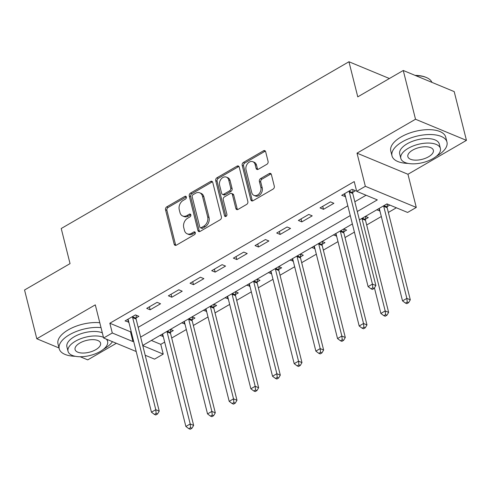 <?xml version="1.0" encoding="UTF-8"?>
<svg xmlns="http://www.w3.org/2000/svg" width="491" height="491" viewBox="0 0 491 491"><rect width="100%" height="100%" fill="white"/><g stroke="black" fill="none" stroke-linecap="round" stroke-linejoin="round"><path stroke-width="0.74" d="M186.359 197.038A1.559 1.172 -67.5 0 0 185.764 196.29A1.559 1.172 -67.5 0 0 184.831 196.388L166.756 206.864A2.228 1.676 -67.5 0 0 165.535 209.767L174.188 244.23A2.228 1.676 -67.5 0 0 175.041 245.297A2.228 1.676 -67.5 0 0 176.373 245.156L194.448 234.68A1.559 1.172 -67.5 0 0 195.301 232.648A1.559 1.172 -67.5 0 0 194.706 231.899A1.559 1.172 -67.5 0 0 193.773 231.998L191.435 233.354A7.12 5.364 -67.5 0 1 187.169 233.808A7.12 5.364 -67.5 0 1 184.45 230.383L183.732 227.511A7.12 5.364 -67.5 0 1 187.636 218.231L189.974 216.875A1.559 1.172 -67.5 0 0 190.833 214.843A1.559 1.172 -67.5 0 0 190.238 214.094A1.559 1.172 -67.5 0 0 189.305 214.193L186.961 215.549A7.12 5.364 -67.5 0 1 182.695 216.003A7.12 5.364 -67.5 0 1 179.982 212.578L179.258 209.706A7.12 5.364 -67.5 0 1 183.161 200.426L185.506 199.07A1.559 1.172 -67.5 0 0 186.359 197.038M186.316 196.903A1.559 1.172 -67.5 0 0 186.206 196.959L168.131 207.435A2.228 1.676 -67.5 0 0 166.909 210.338L175.569 244.8A2.228 1.676 -67.5 0 0 175.815 245.371M195.258 232.513A1.559 1.172 -67.5 0 0 195.154 232.568L192.81 233.925L191.435 233.354M190.79 214.708A1.559 1.172 -67.5 0 0 190.68 214.763L188.341 216.12L186.961 215.549M266.865 164.301A2.228 1.676 -67.5 0 0 268.086 161.404L265.656 151.731A2.228 1.676 -67.5 0 0 264.809 150.663A2.228 1.676 -67.5 0 0 263.471 150.805L243.395 162.441A2.228 1.676 -67.5 0 0 242.18 165.344L250.833 199.806A2.228 1.676 -67.5 0 0 251.68 200.874A2.228 1.676 -67.5 0 0 253.018 200.733L273.088 189.096A2.228 1.676 -67.5 0 0 274.309 186.193L271.376 174.52A2.228 1.676 -67.5 0 0 270.529 173.446A2.228 1.676 -67.5 0 0 269.197 173.587L260.604 178.571A2.228 1.676 -67.5 0 0 259.383 181.467L260.838 187.261A5.953 4.487 -67.5 0 1 259.23 193.607A5.953 4.487 -67.5 0 1 254.007 195.4A5.953 4.487 -67.5 0 1 251.736 192.54L246.04 169.849A5.953 4.487 -67.5 0 1 247.648 163.503A5.953 4.487 -67.5 0 1 252.871 161.711A5.953 4.487 -67.5 0 1 255.142 164.571L256.087 168.358A2.228 1.676 -67.5 0 0 256.94 169.426A2.228 1.676 -67.5 0 0 258.272 169.285L266.865 164.301M403.264 70.483L454.2 91.602L466.45 140.365L415.515 119.245L403.264 70.483L357.767 96.856L348.948 61.749L61.228 228.518L70.047 263.624L24.55 289.997L36.8 338.759L95.297 304.856L103.626 338.011L112.292 332.99L109.843 323.238L354.226 181.584L356.681 191.337L365.347 186.31L416.282 207.429L407.616 212.45L386.963 203.888L359.387 219.876M415.515 119.245L357.018 153.155L365.347 186.31M212.744 182.4A2.228 1.676 -67.5 0 0 211.897 181.332A2.228 1.676 -67.5 0 0 210.565 181.474L190.49 193.11A2.228 1.676 -67.5 0 0 189.268 196.013L197.922 230.475A2.228 1.676 -67.5 0 0 198.775 231.543A2.228 1.676 -67.5 0 0 200.107 231.402L220.183 219.765A2.228 1.676 -67.5 0 0 221.398 216.862L212.744 182.4M216.942 177.779L237.018 166.142A2.228 1.676 -67.5 0 1 238.35 166.001A2.228 1.676 -67.5 0 1 239.203 167.069L247.857 201.531A2.228 1.676 -67.5 0 1 246.635 204.428L238.043 209.411A2.228 1.676 -67.5 0 1 236.711 209.553A2.228 1.676 -67.5 0 1 235.864 208.485L232.353 194.504A2.228 1.676 -67.5 0 0 231.5 193.436A2.228 1.676 -67.5 0 0 230.169 193.577L224.473 196.879A2.228 1.676 -67.5 0 0 223.252 199.782L226.903 214.334A1.559 1.172 -67.5 0 1 226.486 215.991A1.559 1.172 -67.5 0 1 225.117 216.463A1.559 1.172 -67.5 0 1 224.522 215.715L215.721 180.676A2.228 1.676 -67.5 0 1 216.942 177.779L218.317 178.35L238.393 166.713L237.018 166.142M36.8 338.759L59.018 347.972M80.174 356.742L87.736 359.878L116.355 343.289M109.843 323.238L130.489 331.799L131.158 331.413M138.18 327.337L347.812 205.833M354.833 201.758L366.09 195.234M136.068 317.959L138.885 316.321L135.448 314.897L125.045 320.924L128.832 322.151M150.154 309.79L160.551 303.763L157.114 302.339L146.711 308.366L150.154 309.79L149.405 306.807M171.819 297.233L182.216 291.206L178.779 289.782L168.376 295.809L171.819 297.233L171.071 294.25M193.485 284.676L203.882 278.649L200.445 277.225L190.042 283.252L193.485 284.676L192.736 281.693M215.15 272.118L225.547 266.091L222.11 264.661L211.707 270.694L215.15 272.118L214.401 269.129M236.815 259.561L247.212 253.534L243.775 252.104L233.372 258.131L236.815 259.561L236.067 256.572M258.481 247.004L268.884 240.977L265.441 239.547L255.038 245.574L258.481 247.004L257.732 244.015M280.146 234.446L290.549 228.419L287.106 226.989L276.703 233.016L280.146 234.446L279.397 231.457M301.812 221.889L312.215 215.856L308.771 214.432L298.368 220.459L301.812 221.889L301.063 218.9M323.477 209.332L333.88 203.299L330.437 201.875L320.034 207.902L323.477 209.332L322.728 206.343M352.722 192.38L355.545 190.741L352.102 189.317L341.699 195.344L345.486 196.572M151.363 340.453L160.778 344.351L164.675 342.098M171.697 338.023L186.341 329.535M193.362 325.465L208.006 316.977M215.027 312.908L229.671 304.42M236.693 300.351L251.337 291.863M258.358 287.794L273.002 279.305M280.023 275.236L294.668 266.748M301.689 262.673L316.333 254.191M323.354 250.115L337.998 241.633M345.02 237.558L354.416 232.114M366.685 225.001L381.329 216.513M388.35 212.443L396.378 207.791M160.029 335.427L163.245 336.421M170.487 332.223L173.305 330.59L170.432 329.4M181.695 322.869L184.911 323.864M192.153 319.666L194.97 318.033L192.098 316.842M203.36 310.312L206.576 311.306M213.818 307.108L216.635 305.476L213.763 304.285M225.031 297.755L228.241 298.749M235.484 294.551L238.301 292.918L235.428 291.728M246.697 285.197L249.907 286.185M257.149 281.994L259.966 280.361L257.094 279.17M268.362 272.64L271.572 273.628M278.814 269.436L281.631 267.804L278.759 266.607M290.028 260.077L293.237 261.071M300.48 256.879L303.297 255.24L300.424 254.05M311.693 247.519L314.903 248.514M322.145 244.322L324.962 242.683L322.09 241.492M333.358 234.962L336.574 235.956M343.81 231.758L346.628 230.126L343.755 228.935M365.476 219.201L368.293 217.568L365.421 216.378M376.689 209.847L379.905 210.842M387.141 206.643L389.836 205.078M389.406 78.517L348.948 61.749M357.018 153.155L407.953 174.268L466.45 140.365M407.953 174.268L416.282 207.429M160.778 344.351L163.227 354.103L154.561 359.13L145.189 355.245M357.288 211.511L377.327 199.892L356.681 191.337M112.292 332.99L132.938 341.552L133.607 341.165M140.629 337.09L350.261 215.586M136.203 351.519L103.626 338.011M142.771 345.627L163.227 354.103M352.36 223.945L142.728 345.455M130.489 331.799L132.938 341.552M162.908 336.617L162.282 334.125M184.573 324.06L183.947 321.568M206.238 311.503L205.612 309.011M227.904 298.945L227.278 296.454M249.569 286.388L248.943 283.89M271.235 273.831L270.609 271.333M292.9 261.273L292.274 258.775M314.565 248.71L313.939 246.218M336.231 236.153L335.605 233.661M379.561 211.038L378.935 208.546M128.489 322.354L127.74 319.365M345.142 196.768L344.394 193.785M182.695 216.003L184.076 216.574A7.12 5.364 -67.5 0 0 188.341 216.12M187.169 233.808L188.544 234.379A7.12 5.364 -67.5 0 0 192.81 233.925M212.493 181.83A2.228 1.676 -67.5 0 0 211.94 182.044L191.864 193.681A2.228 1.676 -67.5 0 0 190.643 196.584L199.297 231.046A2.228 1.676 -67.5 0 0 199.549 231.611M193.031 194.706A1.559 1.172 -67.5 0 0 192.177 196.738L199.776 226.989A1.559 1.172 -67.5 0 0 200.371 227.732A1.559 1.172 -67.5 0 0 201.304 227.634L203.771 226.204A7.12 5.364 -67.5 0 0 207.675 216.924L202.482 196.247A7.12 5.364 -67.5 0 0 199.763 192.822A7.12 5.364 -67.5 0 0 195.498 193.276L193.031 194.706M200.371 227.732L201.746 228.303A1.559 1.172 -67.5 0 0 202.679 228.205L201.304 227.634M199.763 192.822L201.144 193.393A7.12 5.364 -67.5 0 1 203.857 196.817L209.049 217.495A7.12 5.364 -67.5 0 1 205.146 226.774L202.679 228.205M238.951 166.498A2.228 1.676 -67.5 0 0 238.393 166.713M231.5 193.436L232.881 194.006A2.228 1.676 -67.5 0 1 233.728 195.074L237.239 209.056A2.228 1.676 -67.5 0 0 237.491 209.62M218.317 178.35A2.228 1.676 -67.5 0 0 217.102 181.247L225.897 216.285A1.559 1.172 -67.5 0 0 225.94 216.421M228.708 180.001A5.953 4.487 -67.5 0 0 226.437 177.141A5.953 4.487 -67.5 0 0 221.214 178.933A5.953 4.487 -67.5 0 0 219.606 185.279L221.613 193.27A2.228 1.676 -67.5 0 0 222.466 194.344A2.228 1.676 -67.5 0 0 223.798 194.203L229.493 190.895A2.228 1.676 -67.5 0 0 230.715 187.998L228.708 180.001L230.083 180.571A5.953 4.487 -67.5 0 0 227.812 177.711L226.437 177.141M222.466 194.344L223.841 194.915A2.228 1.676 -67.5 0 0 225.173 194.774L223.798 194.203M230.083 180.571L232.096 188.569A2.228 1.676 -67.5 0 1 230.874 191.465L225.173 194.774M252.871 161.711L254.246 162.282A5.953 4.487 -67.5 0 1 256.517 165.142L257.468 168.929A2.228 1.676 -67.5 0 0 257.714 169.493M254.007 195.4L255.388 195.97A5.953 4.487 -67.5 0 0 260.604 194.178A5.953 4.487 -67.5 0 0 262.212 187.832L260.838 187.261M271.13 173.949A2.228 1.676 -67.5 0 0 270.572 174.158L261.979 179.141A2.228 1.676 -67.5 0 0 260.758 182.038L262.212 187.832M265.404 151.167A2.228 1.676 -67.5 0 0 264.852 151.375L244.776 163.012A2.228 1.676 -67.5 0 0 243.554 165.915L252.208 200.377A2.228 1.676 -67.5 0 0 252.46 200.948M162.564 333.96A2.265 1.706 112.5 0 1 162.742 334.408L185.868 426.47L190.201 423.96L193.638 425.39L170.518 333.321A2.265 1.706 112.5 0 1 170.457 332.524L170.721 329.522M190.569 427.679L188.832 428.68L190.213 429.251L191.944 428.25L190.569 427.679L190.201 423.96L167.075 331.898A2.265 1.706 112.5 0 1 167.008 331.382M188.832 428.68L185.868 426.47M193.638 425.39L191.944 428.25M132.625 316.529L132.601 316.83A2.265 1.706 -67.5 0 0 132.656 317.628L155.782 409.69L151.449 412.207L128.323 320.138A2.265 1.706 -67.5 0 0 128.016 319.488L127.869 319.291M136.308 315.253L136.044 318.254A2.265 1.706 -67.5 0 0 136.099 319.058L159.225 411.12L155.782 409.69L156.15 413.41L154.419 414.416L155.794 414.987L157.531 413.981L156.15 413.41M157.531 413.981L159.225 411.12M151.449 412.207L154.419 414.416M184.229 321.402A2.265 1.706 112.5 0 1 184.407 321.851L207.533 413.913L211.867 411.403L215.31 412.827L192.184 320.764A2.265 1.706 112.5 0 1 192.122 319.966L192.386 316.965M212.235 415.122L210.504 416.123L211.879 416.693L213.61 415.693L212.235 415.122L211.867 411.403L188.74 319.34A2.265 1.706 112.5 0 1 188.673 318.825M210.504 416.123L207.533 413.913M215.31 412.827L213.61 415.693M205.901 308.845A2.265 1.706 112.5 0 1 206.073 309.293L229.199 401.356L233.532 398.845L236.975 400.269L213.849 308.207A2.265 1.706 112.5 0 1 213.788 307.409L214.051 304.402M233.9 402.565L232.169 403.565L233.544 404.136L235.275 403.129L233.9 402.565L233.532 398.845L210.406 306.783A2.265 1.706 112.5 0 1 210.338 306.267M232.169 403.565L229.199 401.356M236.975 400.269L235.275 403.129M227.566 296.282A2.265 1.706 112.5 0 1 227.738 296.736L250.864 388.798L255.197 386.288L258.64 387.712L235.514 295.65A2.265 1.706 112.5 0 1 235.453 294.852L235.723 291.844M255.565 390.001L253.835 391.008L255.21 391.579L256.94 390.572L255.565 390.001L255.197 386.288L232.071 294.226A2.265 1.706 112.5 0 1 232.004 293.71M253.835 391.008L250.864 388.798M258.64 387.712L256.94 390.572M249.232 283.724A2.265 1.706 112.5 0 1 249.403 284.179L272.53 376.241L276.863 373.731L280.306 375.155L257.18 283.092A2.265 1.706 112.5 0 1 257.118 282.294L257.388 279.287M277.231 377.444L275.5 378.451L276.875 379.021L278.606 378.015L277.231 377.444L276.863 373.731L253.737 281.668A2.265 1.706 112.5 0 1 253.669 281.153M275.5 378.451L272.53 376.241M280.306 375.155L278.606 378.015M101.011 327.601A28.337 13.079 165.9 0 0 69.495 334.727A28.337 13.079 165.9 0 0 59.221 348.763A28.337 13.079 165.9 0 0 75.307 356.288M103.564 349.193A28.337 13.079 165.9 0 0 103.908 348.991A28.337 13.079 165.9 0 0 112.488 341.687M99.783 322.722A28.337 13.079 165.9 0 0 68.267 329.848A28.337 13.079 165.9 0 0 57.993 343.884L59.221 348.763M103.448 337.311A20.401 9.415 165.9 0 0 75.436 341.208A20.401 9.415 165.9 0 0 68.04 351.317L66.911 346.83A20.401 9.415 -14.1 0 1 74.313 336.722A20.401 9.415 -14.1 0 1 102.318 332.824M68.04 351.317A20.401 9.415 165.9 0 0 80.217 356.742A20.401 9.415 165.9 0 0 100.219 351.482A20.401 9.415 165.9 0 0 107.615 341.374A20.401 9.415 165.9 0 0 106.289 339.115M95.813 349.653A13.147 6.07 165.9 0 0 100.581 343.141A13.147 6.07 165.9 0 0 92.731 339.643A13.147 6.07 165.9 0 0 79.843 343.037A13.147 6.07 165.9 0 0 75.074 349.549A13.147 6.07 165.9 0 0 82.924 353.047A13.147 6.07 165.9 0 0 95.813 349.653M436.346 156.298A28.337 13.079 165.9 0 0 436.695 156.101A28.337 13.079 165.9 0 0 446.97 142.065A28.337 13.079 165.9 0 0 430.055 134.528A28.337 13.079 165.9 0 0 402.276 141.831A28.337 13.079 165.9 0 0 392.002 155.868A28.337 13.079 165.9 0 0 408.089 163.399M446.97 142.065L445.742 137.185A28.337 13.079 165.9 0 0 428.833 129.649A28.337 13.079 165.9 0 0 401.055 136.958A28.337 13.079 165.9 0 0 390.775 150.995L392.002 155.868M400.822 158.421L399.699 153.941A20.401 9.415 -14.1 0 1 407.094 143.832A20.401 9.415 -14.1 0 1 427.096 138.566A20.401 9.415 -14.1 0 1 439.273 143.998L440.402 148.485A20.401 9.415 165.9 0 0 428.226 143.053A20.401 9.415 165.9 0 0 408.224 148.319A20.401 9.415 165.9 0 0 400.822 158.421A20.401 9.415 165.9 0 0 412.999 163.853A20.401 9.415 165.9 0 0 433.001 158.587A20.401 9.415 165.9 0 0 440.402 148.485M428.6 156.764A13.147 6.07 165.9 0 0 433.363 150.252A13.147 6.07 165.9 0 0 425.519 146.754A13.147 6.07 165.9 0 0 412.63 150.142A13.147 6.07 165.9 0 0 407.861 156.66A13.147 6.07 165.9 0 0 415.705 160.152A13.147 6.07 165.9 0 0 428.6 156.764M431.914 82.359A28.337 13.079 165.9 0 0 426.501 77.566A28.337 13.079 165.9 0 0 415.662 75.626M415.085 75.381A27.656 12.766 -14.1 0 1 425.832 77.283L426.501 77.566M270.897 271.167A2.265 1.706 112.5 0 1 271.069 271.621L294.195 363.684L298.528 361.173L301.971 362.597L278.845 270.535A2.265 1.706 112.5 0 1 278.784 269.731L279.054 266.73M298.896 364.887L297.165 365.893L298.54 366.464L300.271 365.457L298.896 364.887L298.528 361.173L275.402 269.105A2.265 1.706 112.5 0 1 275.334 268.595M297.165 365.893L294.195 363.684M301.971 362.597L300.271 365.457M292.562 258.61A2.265 1.706 112.5 0 1 292.734 259.064L315.86 351.126L320.193 348.61L323.637 350.04L300.51 257.978A2.265 1.706 112.5 0 1 300.455 257.174L300.719 254.172M320.562 352.329L318.831 353.336L320.206 353.907L321.936 352.9L320.562 352.329L320.193 348.61L297.067 256.548A2.265 1.706 112.5 0 1 297 256.038M318.831 353.336L315.86 351.126M323.637 350.04L321.936 352.9M314.228 246.052A2.265 1.706 112.5 0 1 314.4 246.5L337.526 338.569L341.859 336.053L345.302 337.483L322.176 245.42A2.265 1.706 112.5 0 1 322.121 244.616L322.384 241.615M342.227 339.772L340.496 340.779L341.871 341.349L343.602 340.343L342.227 339.772L341.859 336.053L318.733 243.99A2.265 1.706 112.5 0 1 318.665 243.481M340.496 340.779L337.526 338.569M345.302 337.483L343.602 340.343M335.893 233.495A2.265 1.706 112.5 0 1 336.065 233.943L359.191 326.006L363.524 323.495L366.967 324.925L343.841 232.863A2.265 1.706 112.5 0 1 343.786 232.059L344.05 229.058M363.892 327.215L362.162 328.221L363.536 328.792L365.267 327.785L363.892 327.215L363.524 323.495L340.398 231.433A2.265 1.706 112.5 0 1 340.331 230.917M362.162 328.221L359.191 326.006M366.967 324.925L365.267 327.785M374.449 287.953L380.856 313.448L385.19 310.938L388.633 312.368L365.507 220.299A2.265 1.706 112.5 0 1 365.451 219.502L365.715 216.5M385.558 314.657L383.827 315.658L385.202 316.229L386.939 315.228L385.558 314.657L385.19 310.938L362.063 218.876A2.265 1.706 112.5 0 1 361.996 218.36M383.827 315.658L380.856 313.448M388.633 312.368L386.939 315.228M379.224 208.38A2.265 1.706 112.5 0 1 379.396 208.828L402.522 300.891L406.855 298.381L410.298 299.805L387.172 207.742A2.265 1.706 112.5 0 1 387.117 206.944L387.368 204.06M407.223 302.1L405.492 303.1L406.867 303.671L408.604 302.671L407.223 302.1L406.855 298.381L383.729 206.318A2.265 1.706 112.5 0 1 383.661 205.803M405.492 303.1L402.522 300.891M410.298 299.805L408.604 302.671M349.279 190.95L349.254 191.251A2.265 1.706 -67.5 0 0 349.316 192.049L372.436 284.111L368.103 286.627L344.983 194.559A2.265 1.706 -67.5 0 0 344.67 193.908L344.522 193.712M352.961 189.673L352.698 192.675A2.265 1.706 -67.5 0 0 352.753 193.479L375.879 285.541L372.436 284.111L372.81 287.83L371.073 288.837L372.448 289.408L374.185 288.401L372.81 287.83M374.185 288.401L375.879 285.541M368.103 286.627L371.073 288.837M186.206 196.959L184.831 196.388M195.154 232.568L193.773 231.998M190.68 214.763L189.305 214.193M175.569 244.8L174.188 244.23M166.909 210.338L165.535 209.767M168.131 207.435L166.756 206.864M199.297 231.046L197.922 230.475M190.643 196.584L189.268 196.013M191.864 193.681L190.49 193.11M211.94 182.044L210.565 181.474M205.146 226.774L203.771 226.204M209.049 217.495L207.675 216.924M203.857 196.817L202.482 196.247M237.239 209.056L235.864 208.485M233.728 195.074L232.353 194.504M225.897 216.285L224.522 215.715M217.102 181.247L215.721 180.676M230.874 191.465L229.493 190.895M232.096 188.569L230.715 187.998M257.468 168.929L256.087 168.358M256.517 165.142L255.142 164.571M260.758 182.038L259.383 181.467M261.979 179.141L260.604 178.571M270.572 174.158L269.197 173.587M252.208 200.377L250.833 199.806M243.554 165.915L242.18 165.344M244.776 163.012L243.395 162.441M264.852 151.375L263.471 150.805M170.518 333.321L167.075 331.898M170.457 332.524L167.302 331.216M132.601 316.83L136.044 318.254M132.656 317.628L136.099 319.058M192.184 320.764L188.74 319.34M192.122 319.966L188.967 318.659M213.849 308.207L210.406 306.783M213.788 307.409L210.633 306.096M235.514 295.65L232.071 294.226M235.453 294.852L232.298 293.538M257.18 283.092L253.737 281.668M257.118 282.294L253.964 280.981M278.845 270.535L275.402 269.105M278.784 269.731L275.629 268.424M300.51 257.978L297.067 256.548M300.455 257.174L297.294 255.866M322.176 245.42L318.733 243.99M322.121 244.616L318.96 243.309M343.841 232.863L340.398 231.433M343.786 232.059L340.625 230.752M365.507 220.299L362.063 218.876M365.451 219.502L362.29 218.194M387.172 207.742L383.729 206.318M387.117 206.944L383.956 205.637M349.254 191.251L352.698 192.675M349.316 192.049L352.753 193.479M107.136 339.471L107.615 341.374"/></g></svg>
